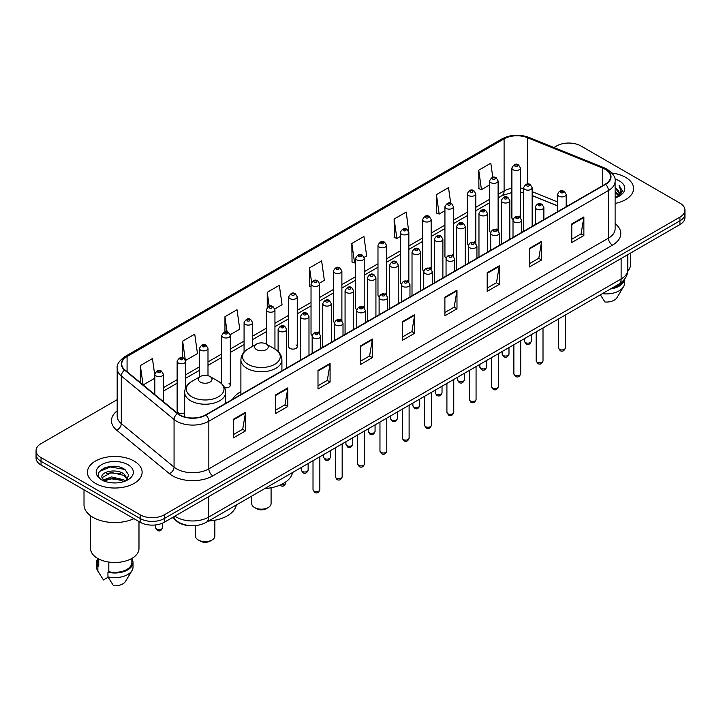<?xml version="1.0" encoding="UTF-8"?>
<svg xmlns="http://www.w3.org/2000/svg" width="721" height="721" viewBox="0 0 721 721"><rect width="100%" height="100%" fill="white"/><g stroke="black" fill="none" stroke-linecap="round" stroke-linejoin="round"><path stroke-width="1.08" d="M240.895 391.719A30.192 17.43 0 0 0 232.568 399.344M496.859 228.945A4.272 2.469 0 0 1 498.103 230.576L498.112 180.917A4.272 2.469 180 0 1 495.471 183.197A4.272 2.469 180 0 1 490.812 182.656A4.272 2.469 180 0 1 489.568 180.917L489.568 230.684A4.272 2.469 0 0 0 490.767 232.405M475.797 243.464L475.797 193.796A4.272 2.469 180 0 1 473.156 196.076A4.272 2.469 180 0 1 468.497 195.544A4.272 2.469 180 0 1 467.244 193.796L467.244 243.572A4.272 2.469 0 0 0 468.452 245.284M452.22 254.711A4.272 2.469 0 0 1 453.473 256.343L453.473 206.684A4.272 2.469 180 0 1 450.841 208.964A4.272 2.469 180 0 1 446.182 208.423A4.272 2.469 180 0 1 444.929 206.684L444.929 256.451A4.272 2.469 0 0 0 446.137 258.172M429.905 267.59A4.272 2.469 0 0 1 431.158 269.23L431.158 219.572A4.272 2.469 180 0 1 428.517 221.843A4.272 2.469 180 0 1 423.867 221.311A4.272 2.469 180 0 1 422.614 219.572L422.614 269.339A4.272 2.469 0 0 0 423.813 271.051M408.843 282.118L408.843 232.45A4.272 2.469 180 0 1 406.202 234.731A4.272 2.469 180 0 1 401.552 234.199A4.272 2.469 180 0 1 400.299 232.45L400.299 282.226A4.272 2.469 0 0 0 401.498 283.939M386.528 294.997L386.528 245.338A4.272 2.469 180 0 1 383.887 247.618A4.272 2.469 180 0 1 379.228 247.078A4.272 2.469 180 0 1 377.984 245.338L377.984 295.105A4.272 2.469 0 0 0 379.183 296.827M362.96 306.245A4.272 2.469 0 0 1 364.204 307.885L364.213 258.217A4.272 2.469 180 0 1 361.572 260.497A4.272 2.469 180 0 1 356.913 259.966A4.272 2.469 180 0 1 355.66 258.217L355.66 307.993A4.272 2.469 0 0 0 356.868 309.706M340.636 319.133A4.272 2.469 0 0 1 341.889 320.764L341.889 271.105A4.272 2.469 180 0 1 339.258 273.385A4.272 2.469 180 0 1 334.598 272.853A4.272 2.469 180 0 1 333.345 271.105L333.345 320.881A4.272 2.469 0 0 0 334.553 322.593M318.322 332.02A4.272 2.469 0 0 1 319.574 333.652L319.574 283.993A4.272 2.469 180 0 1 316.934 286.273A4.272 2.469 180 0 1 312.283 285.732A4.272 2.469 180 0 1 311.03 283.993L311.03 333.76A4.272 2.469 0 0 0 312.229 335.481M297.259 346.648L297.259 296.872A4.272 2.469 180 0 1 294.619 299.152A4.272 2.469 180 0 1 289.968 298.62A4.272 2.469 180 0 1 288.715 296.872L288.715 346.648A4.272 2.469 0 0 0 289.968 348.387A4.272 2.469 0 0 0 294.619 348.928A4.272 2.469 0 0 0 297.259 346.648A4.272 2.469 0 0 0 296.007 344.899M185.676 387.817L185.676 361.293A4.272 2.469 180 0 1 183.035 363.573A4.272 2.469 180 0 1 178.384 363.042A4.272 2.469 180 0 1 177.132 361.293L177.132 411.069A4.272 2.469 0 0 0 178.384 412.809A4.272 2.469 0 0 0 184.657 412.664M519.174 216.057A4.272 2.469 0 0 1 520.418 217.688L520.427 168.029A4.272 2.469 180 0 1 517.786 170.309A4.272 2.469 180 0 1 513.136 169.777A4.272 2.469 180 0 1 511.883 168.029L511.883 217.805A4.272 2.469 0 0 0 513.082 219.517M557.639 205.936L532.152 195.625M475.788 243.464A4.272 2.469 0 0 0 474.544 241.823M408.834 282.109A4.272 2.469 0 0 0 407.59 280.478M386.519 294.997A4.272 2.469 0 0 0 385.275 293.366M224.564 387.619A4.272 2.469 0 0 0 230.305 385.302A4.272 2.469 0 0 0 229.053 383.554M189.92 525.681A17.088 9.869 180 0 1 177.114 521.499L172.373 517.588M117.054 466.586A22.784 13.158 0 0 0 103.716 468.172M117.181 399.677L41.052 443.631A17.088 9.869 0 0 0 36.05 450.607L36.05 458.051A17.088 9.869 0 0 0 41.052 465.027L140.153 522.238A17.088 9.869 0 0 0 164.325 522.238L679.948 224.546A17.088 9.869 0 0 0 684.95 217.571L684.95 213.849A17.088 9.869 0 0 1 679.948 220.824A17.088 9.869 0 0 0 684.95 213.849L684.95 210.126A17.088 9.869 0 0 0 679.948 203.151L580.847 145.939A17.088 9.869 0 0 0 556.675 145.939L553.953 147.508M36.05 450.607A17.088 9.869 0 0 0 41.052 457.583L140.153 514.794A17.088 9.869 0 0 0 164.325 514.794L164.325 518.516L679.948 220.824L164.325 518.516A17.088 9.869 0 0 1 140.153 518.516A17.088 9.869 0 0 0 164.325 518.516L164.325 522.238M41.052 457.583L41.052 461.305L140.153 518.516L41.052 461.305A17.088 9.869 0 0 1 36.05 454.329A17.088 9.869 0 0 0 41.052 461.305L41.052 465.027M625.567 177.33A27.344 15.79 0 0 0 611.904 173.049A27.344 15.79 0 0 1 625.567 177.33A27.344 15.79 0 0 1 633.57 188.496A27.344 15.79 0 0 0 625.567 177.33M134.106 461.07A27.344 15.79 0 0 0 104.311 457.646A27.344 15.79 0 0 0 87.43 472.237A27.344 15.79 0 0 0 95.433 483.394A27.344 15.79 0 0 0 125.238 486.819A27.344 15.79 0 0 0 142.118 472.237A27.344 15.79 0 0 0 134.106 461.07A27.344 15.79 0 0 0 104.311 457.646A27.344 15.79 0 0 0 87.43 472.237A27.344 15.79 0 0 0 95.433 483.394A27.344 15.79 0 0 0 125.238 486.819A27.344 15.79 0 0 0 142.118 472.237A27.344 15.79 0 0 0 134.106 461.07M605.216 169.309A18.232 10.527 180 0 1 610.561 176.753A18.232 10.527 180 0 1 605.216 184.197L205.611 414.908A18.232 10.527 180 0 1 177.79 413.503L125.03 369.999A18.232 10.527 180 0 1 121.732 363.961A18.232 10.527 180 0 1 127.076 356.516L504.096 138.847A18.232 10.527 180 0 1 527.439 137.675L602.783 168.128A18.232 10.527 180 0 1 605.216 169.309M605.541 169.12A18.683 10.788 0 0 0 603.044 167.912L527.7 137.459A18.683 10.788 0 0 0 503.772 138.666L126.752 356.336A18.683 10.788 0 0 0 124.661 370.152L177.411 413.647A18.683 10.788 0 0 0 205.936 415.089L605.541 184.378A18.683 10.788 0 0 0 605.541 169.12M233.406 419.28L233.406 437.881L245.491 430.906L245.491 412.304L233.406 419.28M233.406 434.583L242.716 429.211L245.446 412.917A4.56 2.632 -120 0 0 245.491 412.304M242.635 429.256L245.491 430.906M275.701 394.856L275.701 413.466L287.787 406.491L287.787 387.88L275.701 394.856M275.701 410.159L285.011 404.787L287.742 388.502A4.56 2.632 -120 0 0 287.787 387.88M284.93 404.832L287.787 406.491M317.997 370.441L317.997 389.043L330.083 382.067L330.083 363.456L317.997 370.441M317.997 385.744L327.307 380.373L330.038 364.078A4.56 2.632 -120 0 0 330.083 363.456M327.226 380.418L330.083 382.067M360.302 346.017L360.302 364.628L372.387 357.643L372.387 339.041L360.302 346.017M360.302 361.32L369.603 355.949L372.333 339.654A4.56 2.632 -120 0 0 372.387 339.041M369.522 355.994L372.387 357.643M571.78 223.916L571.78 242.526L583.866 235.542L583.866 216.94L571.78 223.916M571.78 239.219L581.09 233.847L583.821 217.562A4.56 2.632 -120 0 0 583.866 216.94M581.009 233.892L583.866 235.542M529.484 248.339L529.484 266.941L541.57 259.966L541.57 241.364L529.484 248.339M529.484 263.643L538.794 258.271L541.525 241.977A4.56 2.632 -120 0 0 541.57 241.364M538.713 258.316L541.57 259.966M487.189 272.754L487.189 291.365L499.274 284.389L499.274 265.779L487.189 272.754M487.189 288.067L496.499 282.686L499.229 266.4A4.56 2.632 -120 0 0 499.274 265.779M496.418 282.731L499.274 284.389M444.893 297.178L444.893 315.78L456.979 308.804L456.979 290.202L444.893 297.178M444.893 312.481L454.203 307.11L456.925 290.815A4.56 2.632 -120 0 0 456.979 290.202M454.122 307.155L456.979 308.804M402.597 321.593L402.597 340.204L414.683 333.228L414.683 314.617L402.597 321.593M402.597 336.905L411.907 331.525L414.629 315.239A4.56 2.632 -120 0 0 414.683 314.617M411.826 331.579L414.683 333.228M615.112 203.43A27.344 15.79 0 0 0 633.57 188.496A27.344 15.79 0 0 1 615.112 203.43M164.325 514.794L679.948 217.102A17.088 9.869 0 0 0 684.95 210.126M230.206 334.697L239.76 329.173L237.029 309.733L224.952 316.717L224.952 331.966M185.567 360.464L197.464 353.596L194.733 334.156L182.647 341.132L182.647 357.778M154.817 375.497L152.437 358.58L140.352 365.556L140.352 382.635M364.105 257.388L366.656 255.919L363.925 236.479L351.839 243.455L352.037 261.948M408.735 231.621L406.22 212.055L394.135 219.031L394.333 237.524M450.706 203.232L448.516 187.64L436.43 194.616L436.629 213.11M492.794 177.348L490.812 163.216L478.735 170.192L478.924 188.686M274.836 308.93L282.055 304.758L279.333 285.318L267.248 292.293L267.248 307.525M319.466 283.155L324.351 280.334L321.629 260.894L309.543 267.87L309.733 286.363M311.03 286.85L309.543 286.291M309.543 267.87L311.553 282.19M351.839 243.455L354.57 262.895L355.66 262.264M354.57 262.895L351.839 261.876M394.135 219.031L396.865 238.471L400.299 236.488M396.865 238.471L394.135 237.452M436.43 194.616L439.161 214.056L444.929 210.721M439.161 214.056L436.43 213.037M478.735 170.192L481.457 189.632L489.568 184.955M481.457 189.632L478.735 188.614M267.248 292.293L269.212 306.299M224.952 316.717L227.088 331.966M182.647 341.132L185.252 359.671M143.164 384.951L154.817 378.219M140.352 365.556L143.064 384.87M615.112 195.896L616.906 197.275M615.112 197.058L615.959 197.635M615.112 191.245L618.663 195.085M615.112 192.408L618.366 195.634M618.843 195.571L618.988 196.121M616.978 197.239A12.879 7.435 0 0 0 619.105 193.147A12.879 7.435 0 0 0 615.328 187.893L619.096 193.426M618.726 195.706L618.239 196.671M627.73 271.213A24.208 13.978 0 0 0 630.442 264.778L630.442 253.125M615.112 197.915A18.575 10.725 0 0 0 619.357 196.076A18.575 10.725 0 0 0 619.357 180.917A18.575 10.725 0 0 0 614.905 179.015M618.23 196.68L622.061 191.777L622.187 190.632L618.997 185.099L620.862 191.29L617.185 197.157M612.192 287.985A17.088 9.869 0 0 0 622.791 281.154M600.368 294.808L604.973 302.018A11.392 6.579 0 0 0 616.996 297.629L623.458 286.823A18.232 10.527 0 0 0 624.458 283.389L624.458 279.288M602.341 293.672A18.232 10.527 0 0 0 623.458 286.823M610.48 288.968A18.232 10.527 0 0 0 624.431 279.324M618.997 185.099L622.187 190.858M620.79 191.678L621.583 193.048M620.871 191.209L621.709 192.768M251.719 496.102L251.719 503.582A9.688 5.588 0 0 0 254.558 507.539L256.568 508.702A6.84 3.947 0 0 0 266.238 508.702L268.248 507.539A9.688 5.588 0 0 0 271.087 503.582L271.087 487.766M256.568 508.702L254.558 507.539A9.688 5.588 0 0 0 268.248 507.539M256.568 349.622A6.84 3.947 0 0 0 266.238 349.622A6.84 3.947 0 0 0 266.238 344.043L274.728 348.937A18.836 10.878 0 0 1 274.728 364.321A18.836 10.878 0 0 1 248.078 364.321A18.836 10.878 0 0 1 248.078 348.937C243.446 351.695 241.048 355.354 240.895 359.923A20.512 11.842 0 0 0 246.897 368.296A20.512 11.842 0 0 0 269.248 370.864A20.512 11.842 0 0 0 281.911 359.923C281.758 355.354 279.369 351.695 274.728 348.937L266.238 344.043A6.84 3.947 0 0 0 256.568 344.043A6.84 3.947 0 0 0 256.568 349.622M264.805 488.541A31.336 18.088 0 0 0 292.555 472.525M195.481 525.645L195.481 536.054A9.688 5.588 0 0 0 198.32 540.011L200.339 541.174A6.84 3.947 0 0 0 210 541.174L212.019 540.011A9.688 5.588 0 0 0 214.849 536.054L214.849 520.229M200.339 541.174L198.32 540.011A9.688 5.588 0 0 0 212.019 540.011M200.339 382.085A6.84 3.947 0 0 0 210 382.085A6.84 3.947 0 0 0 210 376.506L218.49 381.409A18.836 10.878 0 0 1 218.49 396.793A18.836 10.878 0 0 1 191.849 396.793A18.836 10.878 0 0 1 191.849 381.409C187.208 384.167 184.81 387.826 184.657 392.386A20.512 11.842 0 0 0 190.668 400.759A20.512 11.842 0 0 0 213.019 403.327A20.512 11.842 0 0 0 225.673 392.386C225.529 387.826 223.131 384.167 218.49 381.409L210 376.506A6.84 3.947 0 0 0 200.339 376.506A6.84 3.947 0 0 0 200.339 382.085M208.567 521.013A31.336 18.088 0 0 0 236.317 504.988M84.015 489.82L84.015 504.799A30.76 17.764 0 0 0 93.018 517.354A30.76 17.764 0 0 0 133.971 518.669M90.558 515.749L90.558 548.519A24.208 13.978 0 0 0 97.65 558.405A24.208 13.978 0 0 0 124.039 561.434A24.208 13.978 0 0 0 138.982 548.519L138.982 521.562M111.665 482.809L116 482.935M103.148 480.078L111.44 476.914L123.877 479.825L125.391 481.033M103.752 481.006L113.224 478.329L123.877 481.304M101.895 476.96L104.022 480.979M101.913 477.32C100.598 471.606 116.27 468.235 123.877 473.922L127.581 479.032M101.976 477.699L111.413 472.507L123.877 475.391L127.284 479.411M125.824 480.853L128.735 475.139L125.057 469.596C112.025 460.223 88.863 472.57 102.238 480.141L102.896 480.547M127.905 464.648A18.575 10.725 0 0 0 101.643 464.648A18.575 10.725 0 0 0 101.643 479.816A18.575 10.725 0 0 0 127.905 479.816A18.575 10.725 0 0 0 127.905 464.648M97.686 558.424L97.686 562.47A17.088 9.869 0 0 0 98.75 565.913L98.75 559M97.686 558.811A18.232 10.527 0 0 0 96.542 562.47L96.542 567.121A18.232 10.527 0 0 0 97.542 570.563A18.232 10.527 0 0 0 97.876 571.068L103.445 579.945L108.141 577.233M97.876 571.068L97.876 566.418L98.75 565.913M96.542 562.47A18.232 10.527 0 0 0 97.876 566.418M104.311 481.358L101.958 477.608M108.826 562.065L108.826 571.726A17.088 9.869 0 0 0 131.862 562.47L131.862 558.424M108.826 571.726L107.943 572.231L107.943 576.881L113.521 585.758A11.392 6.579 0 0 0 125.544 581.369L132.006 570.563A18.232 10.527 0 0 0 133.006 567.121L133.006 562.47A18.232 10.527 0 0 0 131.862 558.811M107.943 576.881A18.232 10.527 0 0 0 132.006 570.563M107.943 572.231A18.232 10.527 0 0 0 133.006 562.47M99.516 471.453L110.43 466.983L124.805 469.425M106.329 473.634L110.43 472.886L120.786 473.796M106.284 479.555L110.43 478.798L120.767 479.699M174.879 516.146A22.784 13.158 0 0 0 176.411 517.119A22.784 13.158 0 0 0 208.63 517.119L621.132 278.964A22.784 13.158 0 0 0 627.802 269.663C627.973 275.323 624.963 280.163 618.771 284.182L206.269 522.337A11.392 6.579 60 0 0 208.63 517.119L208.63 496.652M621.132 258.497L621.132 278.964A11.392 6.579 60 0 1 618.771 284.182M173.95 516.678A11.392 7.625 129.5 0 0 175.942 520.382L172.481 517.525M679.948 224.546L679.948 217.102M140.153 522.238L140.153 514.794M615.112 223.636A28.489 16.448 180 0 1 612.471 245.131L212.866 475.842A5.696 3.29 60 0 1 208.838 468.866L608.443 238.146A22.784 13.158 0 0 0 615.112 228.845L615.112 181.214A22.784 13.158 180 0 1 608.443 190.515A5.696 3.29 -120 0 0 605.541 184.378M212.866 475.842A28.489 16.448 180 0 1 172.58 475.842A28.489 16.448 180 0 1 169.39 473.643L116.631 430.14A28.489 16.448 180 0 1 117.181 410.844M176.609 468.866A22.784 13.158 0 0 0 208.838 468.866L208.838 421.226A22.784 13.158 180 0 1 174.058 419.478L121.299 375.974A22.784 13.158 180 0 1 117.181 368.431L117.181 416.062A22.784 13.158 0 0 0 121.299 423.606L174.058 467.109A22.784 13.158 0 0 0 176.609 468.866M615.112 181.214C615.878 177.654 613.256 173.689 607.262 169.309L604.27 167.849A5.696 2.668 112 0 0 603.044 167.912M604.27 167.849L528.926 137.396C519.49 134.052 510.531 134.539 502.05 138.847A5.696 3.29 60 0 1 503.772 138.666M126.752 356.336A5.696 3.29 -120 0 0 125.03 356.516C119.118 360.77 116.496 364.736 117.181 368.431M124.661 370.152A5.696 3.812 129.5 0 0 121.299 375.974L121.299 423.606A5.696 3.812 -50.5 0 1 116.631 430.14M528.926 137.396A5.696 2.668 112 0 0 527.7 137.459M177.411 413.647A5.696 3.812 129.5 0 0 174.058 419.478L174.058 467.109A5.696 3.812 -50.5 0 1 169.39 473.643M205.936 415.089A5.696 3.29 60 0 1 208.838 421.226L608.443 190.515L608.443 238.146A5.696 3.29 60 0 0 612.471 245.131M127.076 356.516L127.076 371.685M602.783 168.128L602.783 185.594M527.439 137.675L527.439 184.026M567.508 205.963L566.183 205.431M557.639 201.979L532.152 191.669M523.599 188.587A18.232 10.527 0 0 0 520.427 188.055M511.883 188.289A18.232 10.527 0 0 0 504.096 190.948L498.112 194.4M504.096 138.847L504.096 190.948A10.256 5.921 60 0 1 501.969 195.643L498.112 197.869M489.568 199.338L475.797 207.287M467.244 212.217L453.473 220.175M444.929 225.105L431.158 233.054M422.614 237.993L408.843 245.942M400.299 250.872L386.528 258.821M377.984 263.76L364.213 271.709M355.66 276.639L341.889 284.597M333.345 289.527L319.574 297.476M311.03 302.414L297.259 310.363M288.715 315.293L274.944 323.251M266.4 328.181L252.62 336.13M244.077 341.069L230.305 349.018M221.762 353.948L207.99 361.897M199.447 366.836L185.676 374.785M177.132 379.715L163.361 387.673M154.817 392.603L153.42 393.405M402.597 322.188L414.629 315.239M444.893 297.764L456.925 290.815M487.189 273.349L499.229 266.4M529.484 248.925L541.525 241.977M571.78 224.51L583.821 217.562M360.302 346.603L372.333 339.654M317.997 371.027L330.038 364.078M275.701 395.45L287.742 388.502M233.406 419.865L245.446 412.917M565.336 347.946C564.21 351.028 562.461 351.92 560.091 350.649L558.496 347.946A3.416 1.974 0 0 0 559.496 349.343A3.416 1.974 0 0 0 563.227 349.775A3.416 1.974 0 0 0 565.336 347.946L565.336 315.032M558.892 196.193A4.272 2.469 180 0 1 557.639 194.454C558.73 190.948 560.965 189.929 564.345 191.398L566.183 194.454A4.272 2.469 180 0 1 563.552 196.725A4.272 2.469 180 0 1 558.892 196.193M562.921 191.543A1.424 0.82 0 0 0 560.911 191.543A1.424 0.82 0 0 0 560.911 192.705A1.424 0.82 0 0 0 562.921 192.705A1.424 0.82 0 0 0 562.921 191.543M543.012 360.833C541.895 363.907 540.146 364.808 537.767 363.537L536.181 360.833A3.416 1.974 0 0 0 537.181 362.23A3.416 1.974 0 0 0 540.903 362.654A3.416 1.974 0 0 0 543.012 360.833L543.012 327.92M536.577 209.081A4.272 2.469 180 0 1 535.324 207.333C536.415 203.827 538.65 202.808 542.03 204.286L543.868 207.333A4.272 2.469 180 0 1 541.237 209.613A4.272 2.469 180 0 1 536.577 209.081M540.606 204.431A1.424 0.82 0 0 0 538.587 204.431A1.424 0.82 0 0 0 538.587 205.593A1.424 0.82 0 0 0 540.606 205.593A1.424 0.82 0 0 0 540.606 204.431M520.697 373.721C519.571 376.795 517.822 377.696 515.452 376.416L513.866 373.721A3.416 1.974 0 0 0 514.866 375.118A3.416 1.974 0 0 0 518.588 375.542A3.416 1.974 0 0 0 520.697 373.721L520.697 340.808M514.262 221.96A4.272 2.469 180 0 1 513.01 220.22C514.1 216.715 516.335 215.696 519.715 217.174L521.553 220.22A4.272 2.469 180 0 1 518.913 222.501A4.272 2.469 180 0 1 514.262 221.96M518.291 217.309A1.424 0.82 0 0 0 516.272 217.309A1.424 0.82 0 0 0 516.272 218.472A1.424 0.82 0 0 0 518.291 218.472A1.424 0.82 0 0 0 518.291 217.309M498.382 386.6C497.256 389.673 495.507 390.575 493.137 389.304L491.551 386.6A3.416 1.974 0 0 0 492.551 387.997A3.416 1.974 0 0 0 496.273 388.43A3.416 1.974 0 0 0 498.382 386.6L498.382 353.687M491.947 234.848A4.272 2.469 180 0 1 490.695 233.099C491.785 229.593 494.02 228.584 497.4 230.053L499.238 233.099A4.272 2.469 180 0 1 496.598 235.379A4.272 2.469 180 0 1 491.947 234.848M495.976 230.197A1.424 0.82 0 0 0 493.957 230.197A1.424 0.82 0 0 0 493.957 231.36A1.424 0.82 0 0 0 495.976 231.36A1.424 0.82 0 0 0 495.976 230.197M476.067 399.488C474.941 402.561 473.192 403.463 470.822 402.183L469.227 399.488A3.416 1.974 0 0 0 470.227 400.885A3.416 1.974 0 0 0 473.958 401.309A3.416 1.974 0 0 0 476.067 399.488L476.067 366.574M469.623 247.736A4.272 2.469 180 0 1 468.38 245.987C469.47 242.481 471.705 241.463 475.076 242.941L476.923 245.987A4.272 2.469 180 0 1 474.283 248.267A4.272 2.469 180 0 1 469.623 247.736M473.652 243.076A1.424 0.82 0 0 0 471.642 243.076A1.424 0.82 0 0 0 471.642 244.248A1.424 0.82 0 0 0 473.652 244.248A1.424 0.82 0 0 0 473.652 243.076M453.752 412.376C452.626 415.449 450.877 416.341 448.507 415.071L446.912 412.376A3.416 1.974 0 0 0 447.912 413.764A3.416 1.974 0 0 0 451.643 414.196A3.416 1.974 0 0 0 453.752 412.376L453.752 379.462M447.308 260.614A4.272 2.469 180 0 1 446.056 258.875C447.146 255.369 449.381 254.351 452.761 255.82L454.6 258.875A4.272 2.469 180 0 1 451.968 261.155A4.272 2.469 180 0 1 447.308 260.614M451.337 255.964A1.424 0.82 0 0 0 449.327 255.964A1.424 0.82 0 0 0 449.327 257.127A1.424 0.82 0 0 0 451.337 257.127A1.424 0.82 0 0 0 451.337 255.964M431.428 425.255C430.311 428.328 428.562 429.229 426.183 427.959L424.597 425.255A3.416 1.974 0 0 0 425.597 426.652A3.416 1.974 0 0 0 429.319 427.075A3.416 1.974 0 0 0 431.428 425.255L431.428 392.341M424.993 273.502A4.272 2.469 180 0 1 423.741 271.754C424.831 268.248 427.066 267.239 430.446 268.708L432.285 271.754A4.272 2.469 180 0 1 429.653 274.034A4.272 2.469 180 0 1 424.993 273.502M429.022 268.852A1.424 0.82 0 0 0 427.003 268.852A1.424 0.82 0 0 0 427.003 270.014A1.424 0.82 0 0 0 429.022 270.014A1.424 0.82 0 0 0 429.022 268.852M409.113 438.143C407.987 441.216 406.238 442.117 403.868 440.837L402.282 438.143A3.416 1.974 0 0 0 403.282 439.54A3.416 1.974 0 0 0 407.005 439.963A3.416 1.974 0 0 0 409.113 438.143L409.113 405.229M402.678 286.381A4.272 2.469 180 0 1 401.426 284.642C402.516 281.136 404.751 280.118 408.131 281.596L409.97 284.642A4.272 2.469 180 0 1 407.329 286.922A4.272 2.469 180 0 1 402.678 286.381M406.707 281.731A1.424 0.82 0 0 0 404.688 281.731A1.424 0.82 0 0 0 404.688 282.893A1.424 0.82 0 0 0 406.707 282.893A1.424 0.82 0 0 0 406.707 281.731M386.798 451.022C385.672 454.104 383.923 454.996 381.553 453.725L379.967 451.022A3.416 1.974 0 0 0 380.967 452.418A3.416 1.974 0 0 0 384.69 452.851A3.416 1.974 0 0 0 386.798 451.022L386.798 418.108M380.364 299.269A4.272 2.469 180 0 1 379.111 297.53C380.201 294.024 382.436 293.005 385.816 294.474L387.655 297.53A4.272 2.469 180 0 1 385.014 299.801A4.272 2.469 180 0 1 380.364 299.269M384.392 294.619A1.424 0.82 0 0 0 382.373 294.619A1.424 0.82 0 0 0 382.373 295.781A1.424 0.82 0 0 0 384.392 295.781A1.424 0.82 0 0 0 384.392 294.619M364.484 463.909C363.357 466.983 361.609 467.884 359.238 466.613L357.643 463.909A3.416 1.974 0 0 0 358.643 465.306A3.416 1.974 0 0 0 362.375 465.73A3.416 1.974 0 0 0 364.484 463.909L364.484 430.996M358.04 312.157A4.272 2.469 180 0 1 356.787 310.409C357.886 306.903 360.121 305.884 363.492 307.362L365.34 310.409A4.272 2.469 180 0 1 362.699 312.689A4.272 2.469 180 0 1 358.04 312.157M362.068 307.506A1.424 0.82 0 0 0 360.058 307.506A1.424 0.82 0 0 0 360.058 308.669A1.424 0.82 0 0 0 362.068 308.669A1.424 0.82 0 0 0 362.068 307.506M342.169 476.797C341.042 479.871 339.294 480.772 336.923 479.492L335.328 476.797A3.416 1.974 0 0 0 336.328 478.185A3.416 1.974 0 0 0 340.06 478.618A3.416 1.974 0 0 0 342.169 476.797L342.169 443.884M335.725 325.036A4.272 2.469 180 0 1 334.472 323.296C335.562 319.791 337.798 318.772 341.177 320.25L343.016 323.296A4.272 2.469 180 0 1 340.384 325.577A4.272 2.469 180 0 1 335.725 325.036M339.753 320.385A1.424 0.82 0 0 0 337.743 320.385A1.424 0.82 0 0 0 337.743 321.548A1.424 0.82 0 0 0 339.753 321.548A1.424 0.82 0 0 0 339.753 320.385M319.845 489.676C318.727 492.749 316.979 493.651 314.599 492.38L313.013 489.676A3.416 1.974 0 0 0 314.014 491.073A3.416 1.974 0 0 0 317.736 491.506A3.416 1.974 0 0 0 319.845 489.676L319.845 456.763M313.41 337.924A4.272 2.469 180 0 1 312.157 336.175C313.247 332.669 315.483 331.66 318.862 333.129L320.701 336.175A4.272 2.469 180 0 1 318.069 338.455A4.272 2.469 180 0 1 313.41 337.924M317.438 333.273A1.424 0.82 0 0 0 315.419 333.273A1.424 0.82 0 0 0 315.419 334.436A1.424 0.82 0 0 0 317.438 334.436A1.424 0.82 0 0 0 317.438 333.273M525.456 342.574A3.416 1.974 0 0 0 529.187 343.007A3.416 1.974 0 0 0 531.296 341.177C530.169 344.259 528.421 345.152 526.051 343.881L524.455 341.177A3.416 1.974 0 0 0 525.456 342.574M532.152 226.376L532.152 187.685A4.272 2.469 180 0 1 529.511 189.965A4.272 2.469 180 0 1 524.852 189.425A4.272 2.469 180 0 1 523.599 187.685L523.599 231.315M526.871 185.937A1.424 0.82 0 0 0 528.881 185.937A1.424 0.82 0 0 0 528.881 184.774A1.424 0.82 0 0 0 526.871 184.774A1.424 0.82 0 0 0 526.871 185.937M503.141 355.462A3.416 1.974 0 0 0 506.863 355.886A3.416 1.974 0 0 0 508.981 354.065C507.854 357.138 506.106 358.04 503.736 356.769L502.14 354.065A3.416 1.974 0 0 0 503.141 355.462M509.828 239.264L509.828 200.564A4.272 2.469 180 0 1 507.196 202.844A4.272 2.469 180 0 1 502.537 202.313A4.272 2.469 180 0 1 501.284 200.564L501.284 244.203M504.556 198.825A1.424 0.82 0 0 0 506.566 198.825A1.424 0.82 0 0 0 506.566 197.662A1.424 0.82 0 0 0 504.556 197.662A1.424 0.82 0 0 0 504.556 198.825M480.826 368.35A3.416 1.974 0 0 0 484.548 368.773A3.416 1.974 0 0 0 486.657 366.953C485.53 370.026 483.791 370.927 481.412 369.648L479.825 366.953A3.416 1.974 0 0 0 480.826 368.35M487.513 252.152L487.513 213.452A4.272 2.469 180 0 1 484.882 215.732A4.272 2.469 180 0 1 480.222 215.191A4.272 2.469 180 0 1 478.969 213.452L478.969 257.082M482.232 211.704A1.424 0.82 0 0 0 484.251 211.704A1.424 0.82 0 0 0 484.251 210.541A1.424 0.82 0 0 0 482.232 210.541A1.424 0.82 0 0 0 482.232 211.704M458.511 381.229A3.416 1.974 0 0 0 462.233 381.661A3.416 1.974 0 0 0 464.342 379.832C463.215 382.905 461.467 383.806 459.097 382.536L457.511 379.832A3.416 1.974 0 0 0 458.511 381.229M465.198 265.031L465.198 226.34A4.272 2.469 180 0 1 462.558 228.611A4.272 2.469 180 0 1 457.907 228.079A4.272 2.469 180 0 1 456.654 226.34L456.654 269.969M459.917 224.591A1.424 0.82 0 0 0 461.936 224.591A1.424 0.82 0 0 0 461.936 223.429A1.424 0.82 0 0 0 459.917 223.429A1.424 0.82 0 0 0 459.917 224.591M436.196 394.117A3.416 1.974 0 0 0 439.918 394.54A3.416 1.974 0 0 0 442.027 392.72C440.901 395.793 439.152 396.694 436.782 395.423L435.187 392.72A3.416 1.974 0 0 0 436.196 394.117M442.883 277.918L442.883 239.219A4.272 2.469 180 0 1 440.243 241.499A4.272 2.469 180 0 1 435.583 240.967A4.272 2.469 180 0 1 434.339 239.219L434.339 282.848M437.602 237.479A1.424 0.82 0 0 0 439.612 237.479A1.424 0.82 0 0 0 439.612 236.317A1.424 0.82 0 0 0 437.602 236.317A1.424 0.82 0 0 0 437.602 237.479M413.872 406.995A3.416 1.974 0 0 0 417.603 407.428A3.416 1.974 0 0 0 419.712 405.608C418.586 408.681 416.837 409.582 414.467 408.302L412.872 405.608A3.416 1.974 0 0 0 413.872 406.995M420.568 290.806L420.568 252.107A4.272 2.469 180 0 1 417.928 254.387A4.272 2.469 180 0 1 413.268 253.846A4.272 2.469 180 0 1 412.015 252.107L412.015 295.736M415.287 250.358A1.424 0.82 0 0 0 417.297 250.358A1.424 0.82 0 0 0 417.297 249.196A1.424 0.82 0 0 0 415.287 249.196A1.424 0.82 0 0 0 415.287 250.358M391.557 419.883A3.416 1.974 0 0 0 395.279 420.316A3.416 1.974 0 0 0 397.397 418.486C396.271 421.56 394.522 422.461 392.152 421.19L390.557 418.486A3.416 1.974 0 0 0 391.557 419.883M398.244 303.685L398.244 264.986A4.272 2.469 180 0 1 395.613 267.266A4.272 2.469 180 0 1 390.953 266.734A4.272 2.469 180 0 1 389.7 264.986L389.7 308.624M392.972 263.246A1.424 0.82 0 0 0 394.982 263.246A1.424 0.82 0 0 0 394.982 262.084A1.424 0.82 0 0 0 392.972 262.084A1.424 0.82 0 0 0 392.972 263.246M369.242 432.771A3.416 1.974 0 0 0 372.964 433.195A3.416 1.974 0 0 0 375.073 431.374C373.947 434.448 372.198 435.349 369.828 434.069L368.242 431.374A3.416 1.974 0 0 0 369.242 432.771M375.929 316.573L375.929 277.873A4.272 2.469 180 0 1 373.298 280.154A4.272 2.469 180 0 1 368.638 279.622A4.272 2.469 180 0 1 367.386 277.873L367.386 321.503M370.648 276.125A1.424 0.82 0 0 0 372.667 276.125A1.424 0.82 0 0 0 372.667 274.962A1.424 0.82 0 0 0 370.648 274.962A1.424 0.82 0 0 0 370.648 276.125M346.927 445.65A3.416 1.974 0 0 0 350.649 446.083A3.416 1.974 0 0 0 352.758 444.253C351.632 447.335 349.883 448.228 347.513 446.957L345.927 444.253A3.416 1.974 0 0 0 346.927 445.65M353.614 329.452L353.614 290.761A4.272 2.469 180 0 1 350.974 293.032A4.272 2.469 180 0 1 346.323 292.501A4.272 2.469 180 0 1 345.071 290.761L345.071 334.391M348.333 289.013A1.424 0.82 0 0 0 350.352 289.013A1.424 0.82 0 0 0 350.352 287.85A1.424 0.82 0 0 0 348.333 287.85A1.424 0.82 0 0 0 348.333 289.013M324.612 458.538A3.416 1.974 0 0 0 328.334 458.962A3.416 1.974 0 0 0 330.443 457.141C329.317 460.214 327.568 461.116 325.198 459.845L323.603 457.141A3.416 1.974 0 0 0 324.612 458.538M331.3 342.34L331.3 303.64A4.272 2.469 180 0 1 328.659 305.92A4.272 2.469 180 0 1 323.999 305.389A4.272 2.469 180 0 1 322.756 303.64L322.756 347.279M326.018 301.901A1.424 0.82 0 0 0 328.028 301.901A1.424 0.82 0 0 0 328.028 300.738A1.424 0.82 0 0 0 326.018 300.738A1.424 0.82 0 0 0 326.018 301.901M302.288 471.426A3.416 1.974 0 0 0 306.019 471.849A3.416 1.974 0 0 0 308.128 470.029C307.002 473.102 305.253 474.003 302.883 472.724L301.288 470.029A3.416 1.974 0 0 0 302.288 471.426M308.985 355.228L308.985 316.528A4.272 2.469 180 0 1 306.344 318.808A4.272 2.469 180 0 1 301.684 318.267A4.272 2.469 180 0 1 300.432 316.528L300.432 360.158M303.703 314.78A1.424 0.82 0 0 0 305.713 314.78A1.424 0.82 0 0 0 305.713 313.617A1.424 0.82 0 0 0 303.703 313.617A1.424 0.82 0 0 0 303.703 314.78M280.947 484.701A3.416 1.974 0 0 0 285.813 482.908C284.687 485.981 282.938 486.882 280.568 485.612L279.937 485.143M286.661 368.107L286.661 329.407A4.272 2.469 180 0 1 284.029 331.687A4.272 2.469 180 0 1 279.369 331.155A4.272 2.469 180 0 1 278.117 329.407L278.117 351.478M281.388 327.667A1.424 0.82 0 0 0 283.398 327.667A1.424 0.82 0 0 0 283.398 326.505A1.424 0.82 0 0 0 281.388 326.505A1.424 0.82 0 0 0 281.388 327.667M515.145 166.29A1.424 0.82 0 0 0 517.164 166.29A1.424 0.82 0 0 0 517.164 165.118A1.424 0.82 0 0 0 515.145 165.118A1.424 0.82 0 0 0 515.145 166.29M492.831 179.169A1.424 0.82 0 0 0 494.84 179.169A1.424 0.82 0 0 0 494.84 178.006A1.424 0.82 0 0 0 492.831 178.006A1.424 0.82 0 0 0 492.831 179.169M470.516 192.056A1.424 0.82 0 0 0 472.525 192.056A1.424 0.82 0 0 0 472.525 190.894A1.424 0.82 0 0 0 470.516 190.894A1.424 0.82 0 0 0 470.516 192.056M448.192 204.935A1.424 0.82 0 0 0 450.21 204.935A1.424 0.82 0 0 0 450.21 203.773A1.424 0.82 0 0 0 448.192 203.773A1.424 0.82 0 0 0 448.192 204.935M425.877 217.823A1.424 0.82 0 0 0 427.895 217.823A1.424 0.82 0 0 0 427.895 216.661A1.424 0.82 0 0 0 425.877 216.661A1.424 0.82 0 0 0 425.877 217.823M403.562 230.711A1.424 0.82 0 0 0 405.581 230.711A1.424 0.82 0 0 0 405.581 229.548A1.424 0.82 0 0 0 403.562 229.548A1.424 0.82 0 0 0 403.562 230.711M381.247 243.59A1.424 0.82 0 0 0 383.257 243.59A1.424 0.82 0 0 0 383.257 242.427A1.424 0.82 0 0 0 381.247 242.427A1.424 0.82 0 0 0 381.247 243.59M358.932 256.478A1.424 0.82 0 0 0 360.942 256.478A1.424 0.82 0 0 0 360.942 255.315A1.424 0.82 0 0 0 358.932 255.315A1.424 0.82 0 0 0 358.932 256.478M336.608 269.366A1.424 0.82 0 0 0 338.627 269.366A1.424 0.82 0 0 0 338.627 268.194A1.424 0.82 0 0 0 336.608 268.194A1.424 0.82 0 0 0 336.608 269.366M314.293 282.244A1.424 0.82 0 0 0 316.312 282.244A1.424 0.82 0 0 0 316.312 281.082A1.424 0.82 0 0 0 314.293 281.082A1.424 0.82 0 0 0 314.293 282.244M291.978 295.132A1.424 0.82 0 0 0 293.997 295.132A1.424 0.82 0 0 0 293.997 293.97A1.424 0.82 0 0 0 291.978 293.97A1.424 0.82 0 0 0 291.978 295.132M274.944 349.063L274.944 309.76A4.272 2.469 180 0 1 272.304 312.04A4.272 2.469 180 0 1 267.644 311.499A4.272 2.469 180 0 1 266.4 309.76L266.4 344.133M269.663 308.011A1.424 0.82 0 0 0 271.673 308.011A1.424 0.82 0 0 0 271.673 306.849A1.424 0.82 0 0 0 269.663 306.849A1.424 0.82 0 0 0 269.663 308.011M252.62 346.314L252.62 322.647A4.272 2.469 180 0 1 249.989 324.919A4.272 2.469 180 0 1 245.329 324.387A4.272 2.469 180 0 1 244.077 322.647L244.077 352.109M247.348 320.899A1.424 0.82 0 0 0 249.358 320.899A1.424 0.82 0 0 0 249.358 319.736A1.424 0.82 0 0 0 247.348 319.736A1.424 0.82 0 0 0 247.348 320.899M230.305 385.302L230.305 335.526A4.272 2.469 180 0 1 227.674 337.807A4.272 2.469 180 0 1 223.014 337.275A4.272 2.469 180 0 1 221.762 335.526L221.762 383.824M225.024 333.787A1.424 0.82 0 0 0 227.043 333.787A1.424 0.82 0 0 0 227.043 332.624A1.424 0.82 0 0 0 225.024 332.624A1.424 0.82 0 0 0 225.024 333.787M207.99 375.704L207.99 348.414A4.272 2.469 180 0 1 205.35 350.694A4.272 2.469 180 0 1 200.699 350.154A4.272 2.469 180 0 1 199.447 348.414L199.447 377.02M202.709 346.666A1.424 0.82 0 0 0 204.728 346.666A1.424 0.82 0 0 0 204.728 345.503A1.424 0.82 0 0 0 202.709 345.503A1.424 0.82 0 0 0 202.709 346.666M180.394 359.554A1.424 0.82 0 0 0 182.413 359.554A1.424 0.82 0 0 0 182.413 358.391A1.424 0.82 0 0 0 180.394 358.391A1.424 0.82 0 0 0 180.394 359.554M156.664 529.079A3.416 1.974 0 0 0 160.395 529.502A3.416 1.974 0 0 0 162.504 527.682C161.378 530.755 159.629 531.656 157.259 530.377L155.664 527.682A3.416 1.974 0 0 0 156.664 529.079M163.361 401.597L163.361 374.181A4.272 2.469 180 0 1 160.72 376.461A4.272 2.469 180 0 1 156.06 375.929A4.272 2.469 180 0 1 154.817 374.181L154.817 394.558M158.079 372.433A1.424 0.82 0 0 0 160.089 372.433A1.424 0.82 0 0 0 160.089 371.27A1.424 0.82 0 0 0 158.079 371.27A1.424 0.82 0 0 0 158.079 372.433M206.269 522.337C197.103 526.943 187.938 526.943 178.763 522.337L175.942 520.382M627.802 269.663L627.802 254.648M502.05 138.847L125.03 356.516M523.599 192.777L520.427 192.354M511.883 192.534L501.969 195.643M489.568 202.808L475.797 210.757M467.244 215.687L453.473 223.636M444.929 228.575L431.158 236.524M422.614 241.454L408.843 249.412M400.299 254.342L386.528 262.291M377.984 267.23L364.213 275.179M355.66 280.108L341.889 288.058M333.345 292.996L319.574 300.945M311.03 305.884L297.259 313.833M288.715 318.763L274.944 326.712M266.4 331.651L252.62 339.6M244.077 344.53L230.305 352.488M221.762 357.418L207.99 365.367M199.447 370.306L185.676 378.255M177.132 383.184L163.361 391.133M557.639 205.809L532.152 195.508M281.911 370.855L281.911 359.923M240.895 394.531L240.895 359.923M256.568 344.043L248.078 348.937M225.673 403.318L225.673 392.386M184.657 416.9L184.657 392.386M200.339 376.506L191.849 381.409M99.39 573.655L97.542 570.563M558.496 347.946L558.496 318.979M557.639 211.659L557.639 194.454M566.183 206.729L566.183 194.454M536.181 360.833L536.181 331.867M535.324 224.546L535.324 207.333M543.868 219.617L543.868 207.333M513.866 373.721L513.866 344.755M513.01 237.434L513.01 220.22M521.553 232.495L521.553 220.22M491.551 386.6L491.551 357.634M490.695 250.313L490.695 233.099M499.238 245.383L499.238 233.099M469.227 399.488L469.227 370.522M468.38 263.201L468.38 245.987M476.923 258.262L476.923 245.987M446.912 412.376L446.912 383.401M446.056 276.08L446.056 258.875M454.6 271.15L454.6 258.875M424.597 425.255L424.597 396.289M423.741 288.968L423.741 271.754M432.285 284.038L432.285 271.754M402.282 438.143L402.282 409.177M401.426 301.856L401.426 284.642M409.97 296.917L409.97 284.642M379.967 451.022L379.967 422.055M379.111 314.735L379.111 297.53M387.655 309.805L387.655 297.53M357.643 463.909L357.643 434.943M356.787 327.622L356.787 310.409M365.34 322.693L365.34 310.409M335.328 476.797L335.328 447.831M334.472 340.51L334.472 323.296M343.016 335.571L343.016 323.296M313.013 489.676L313.013 460.71M312.157 353.389L312.157 336.175M320.701 348.459L320.701 336.175M531.296 341.177L531.296 334.688M532.152 187.685L530.305 184.63C527.826 182.846 525.591 183.864 523.599 187.685M524.455 341.177L524.455 338.636M508.981 354.065L508.981 347.576M509.828 200.564L507.99 197.518C505.511 195.724 503.276 196.743 501.284 200.564M502.14 354.065L502.14 351.524M486.657 366.953L486.657 360.455M487.513 213.452L485.675 210.406C483.196 208.612 480.961 209.631 478.969 213.452M479.825 366.953L479.825 364.402M464.342 379.832L464.342 373.343M465.198 226.34L463.36 223.285C460.881 221.5 458.646 222.51 456.654 226.34M457.511 379.832L457.511 377.29M442.027 392.72L442.027 386.222M442.883 239.219L441.036 236.173C438.557 234.379 436.331 235.397 434.339 239.219M435.187 392.72L435.187 390.169M419.712 405.608L419.712 399.11M420.568 252.107L418.721 249.06C416.242 247.267 414.007 248.285 412.015 252.107M412.872 405.608L412.872 403.057M397.397 418.486L397.397 411.997M398.244 264.986L396.406 261.939C393.927 260.155 391.692 261.164 389.7 264.986M390.557 418.486L390.557 415.945M375.073 431.374L375.073 424.876M375.929 277.873L374.091 274.827C371.612 273.034 369.377 274.052 367.386 277.873M368.242 431.374L368.242 428.824M352.758 444.253L352.758 437.764M353.614 290.761L351.776 287.706C349.297 285.922 347.062 286.94 345.071 290.761M345.927 444.253L345.927 441.712M330.443 457.141L330.443 450.652M331.3 303.64L329.452 300.594C326.974 298.8 324.747 299.819 322.756 303.64M323.603 457.141L323.603 454.6M308.128 470.029L308.128 463.531M308.985 316.528L307.137 313.482C304.659 311.688 302.423 312.707 300.432 316.528M301.288 470.029L301.288 467.478M285.813 482.908L285.813 481.907M286.661 329.407L284.822 326.361C282.344 324.576 280.108 325.586 278.117 329.407M520.427 168.029L518.588 164.983C516.11 163.189 513.875 164.208 511.883 168.029M498.112 180.917L496.264 177.862C493.786 176.077 491.551 177.096 489.568 180.917M475.797 193.796L473.949 190.75C471.471 188.965 469.236 189.974 467.244 193.796M453.473 206.684L451.634 203.637C449.156 201.844 446.921 202.862 444.929 206.684M431.158 219.572L429.319 216.516C426.841 214.732 424.606 215.75 422.614 219.572M408.843 232.45L407.005 229.404C404.526 227.611 402.291 228.629 400.299 232.45M386.528 245.338L384.681 242.292C382.202 240.499 379.967 241.517 377.984 245.338M364.213 258.217L362.366 255.171C359.887 253.386 357.652 254.396 355.66 258.217M341.889 271.105L340.051 268.059C337.572 266.265 335.337 267.284 333.345 271.105M319.574 283.993L317.736 280.938C315.257 279.153 313.022 280.172 311.03 283.993M297.259 296.872L295.421 293.826C292.942 292.041 290.707 293.05 288.715 296.872M274.944 309.76L273.097 306.713C270.618 304.92 268.383 305.938 266.4 309.76M252.62 322.647L250.782 319.592C248.303 317.808 246.068 318.826 244.077 322.647M230.305 335.526L228.467 332.48C225.988 330.687 223.753 331.705 221.762 335.526M207.99 348.414L206.152 345.368C203.673 343.575 201.438 344.593 199.447 348.414M185.676 361.293L183.837 358.247C181.359 356.462 179.123 357.472 177.132 361.293M162.504 527.682L162.504 523.149M163.361 374.181L161.513 371.135C159.035 369.341 156.799 370.36 154.817 374.181M155.664 527.682L155.664 524.924"/></g></svg>
